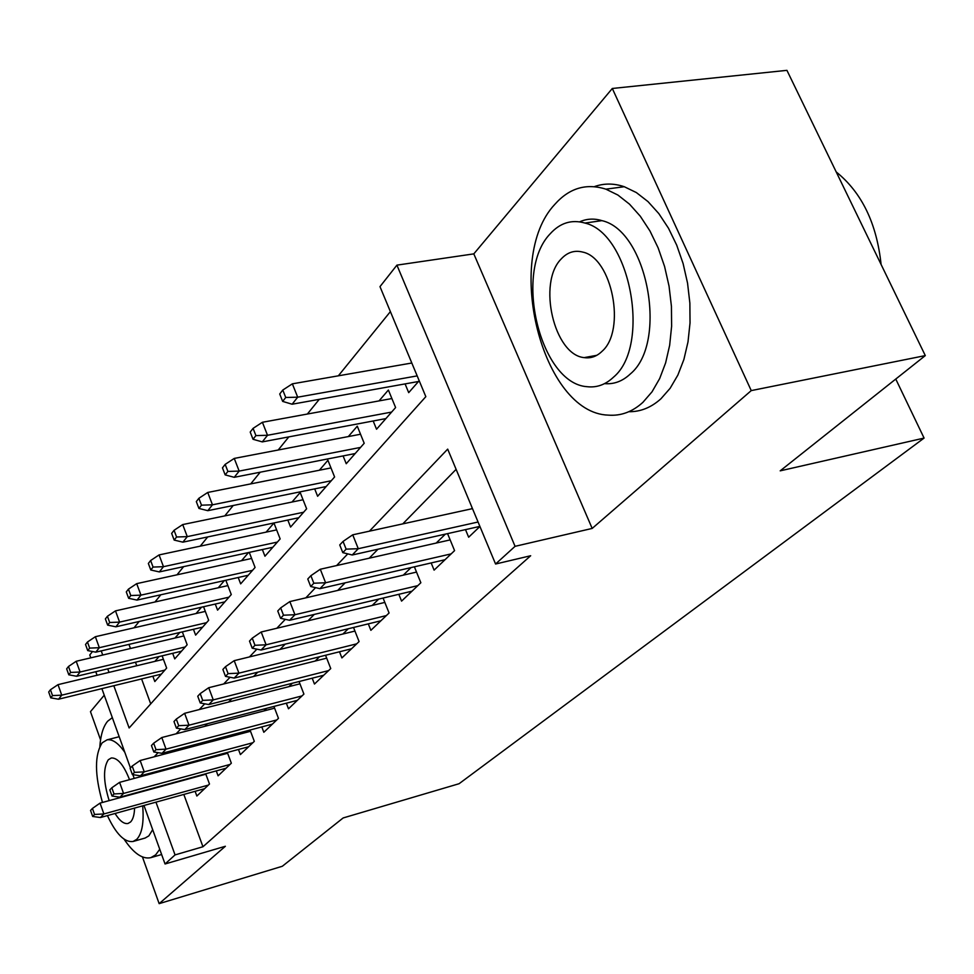<?xml version="1.0" encoding="UTF-8"?>
<svg xmlns="http://www.w3.org/2000/svg" width="974" height="974" viewBox="0 0 974 974"><rect width="100%" height="100%" fill="white"/><g stroke="black" fill="none" stroke-linecap="round" stroke-linejoin="round"><path stroke-width="1.46" d="M113.824 685.72L129.128 727.98L425.833 396.662L379.982 286.636L396.917 265.135L515.063 546.329L495.571 564.019L447.687 449.124L369.426 531.171M473.802 253.873L592.18 528.432L751.246 390.598L925.3 355.595L786.931 70.347L612.305 88.476L473.802 253.873L396.917 265.135M104.242 695.205L90.472 711.653L100.566 739.863M90.789 657.84L89.754 654.978L92.481 651.521M390.391 311.619L338.343 375.818M319.277 399.328L307.346 414.047M288.828 436.888L278.187 450.012M260.192 472.207L250.708 483.908M233.2 505.506L224.763 515.903M207.718 536.93L200.23 546.158M183.623 566.649L177 574.818M160.807 594.785L154.963 601.993M139.172 621.473L134.047 627.804M751.246 390.598L612.305 88.476M142.447 856.962L159.152 903.653L225.371 846.272L165.044 863.987L143.969 805.474M925.3 355.595L780.198 470.844L924.082 438.081L459.083 783.717L343.152 817.953L282.326 866.263L159.152 903.653M465.499 529.613L468.652 537.222L479.926 526.484M431.153 562.935L434.1 570.131L454.578 550.627L447.565 533.63M398.816 594.298L401.568 601.116L420.853 582.744L414.388 566.819M368.306 623.859L370.875 630.324L389.076 612.999L383.086 598.048M339.488 651.776L341.898 657.925L359.089 641.562L353.525 627.475M312.204 678.184L314.468 684.04L330.746 668.554L325.559 655.259M286.344 703.191L288.487 708.792L303.912 694.097L299.067 681.532M261.799 726.921L263.82 732.278L278.467 718.337L273.925 706.418M238.472 749.456L240.395 754.582L254.311 741.336L250.05 730.037M216.277 770.897L218.091 775.815L231.337 763.202L227.332 752.452M159.03 656.573L154.903 661.37M179.74 632.503L174.991 638.019M201.508 607.204L196.078 613.523M224.41 580.577L218.237 587.772M248.54 552.538L241.54 560.683M262.359 549.543L264.952 556.227L280.159 538.914L273.95 523.014L266.097 532.145M287.817 520.043L290.569 527.068L306.627 508.793L300.187 492.515L292.005 502.036M314.687 488.887L317.621 496.277L334.593 476.968L327.921 460.288L319.375 470.235M343.091 455.917L346.233 463.721L364.203 443.267L357.275 426.186L348.327 436.571M373.176 420.987L376.548 429.23L395.602 407.546L388.382 390.026L379.02 400.911M128.958 644.398L130.467 648.501M135.471 662.21L136.762 665.729M141.595 678.951L150.714 703.873M152.845 676.199L154.817 681.556L166.651 668.079L162.122 655.831M172.666 653.311L174.736 658.887L187.154 644.764L182.345 631.895M193.449 629.289L195.628 635.109L208.667 620.28L203.554 606.729M215.266 604.05L217.579 610.138L231.276 594.542L225.834 580.261M238.216 577.497L240.651 583.876L255.078 567.452L249.271 552.38M405.074 383.902L408.703 392.644L419.185 380.712M183.83 794.443L202.957 846.747L530.672 555.74L495.571 564.019M456.112 469.346L402.786 523.878M377.997 549.226L369.231 558.187M345.137 582.842L337.698 590.439M314.249 614.424L308.015 620.791M285.175 644.155L280.013 649.427M257.769 672.182L253.569 676.48M231.873 698.675L228.537 702.084M207.365 723.731L204.82 726.336M184.159 747.472L182.308 749.347M173.749 766.867L174.054 767.695M195.129 791.314L196.858 796.038L209.483 784.021L205.697 773.782M197.089 776.132L196.431 776.777M219.113 754.667L217.847 755.897M242.282 732.083L240.335 733.982M266.669 708.305L263.991 710.923M292.395 683.237L288.901 686.646M319.557 656.756L315.162 661.054M348.29 628.754L342.885 634.025M378.728 599.083L372.202 605.438M411.028 567.598L403.26 575.171M445.362 534.129L436.206 543.054M472.207 507.965L471.233 508.915M924.082 438.081L895.763 379.056M592.18 528.432L515.063 546.329M202.957 846.747L175.052 854.904L165.044 863.987M101.223 650.888L102.72 655.039M107.724 668.846L109.003 672.401M134.217 778.409L132.866 774.659M130.443 767.938L101.88 688.642M97.059 675.262L95.781 671.707M145.905 774.354L146.197 775.182M155.962 802.162L175.052 854.904M347.755 553.889L336.614 565.565M315.564 587.639L305.812 597.866M285.321 619.33L276.811 628.267M256.88 649.159L249.478 656.914M230.059 677.271L223.667 683.979M204.747 703.812L199.256 709.571M180.799 728.905L176.124 733.812M158.117 752.683L154.196 756.798M205.855 774.208L100.042 803.112L103.889 813.947L208.363 785.093M94.563 814.459L92.433 808.432L90.545 810.441L92.676 816.456L94.563 814.459L103.889 813.947L100.456 817.527L204.564 788.697M100.042 803.112L92.433 808.432M92.676 816.456L100.456 817.527M50.453 689.738L48.7 692.003L50.758 697.847L52.523 695.594L50.453 689.738L58.014 684.649L61.739 695.168L58.537 699.21L161.343 674.13M52.523 695.594L61.739 695.168L164.898 670.088M58.014 684.649L163.413 659.325M58.537 699.21L50.758 697.847M112.327 717.655L107.639 721.235C103.293 726.446 100.699 734.859 99.847 746.474M124.1 839.198C133.596 853.334 142.508 859.482 150.836 857.656L155.67 854.855L159.736 849.267M152.675 829.665L148.852 835.875L145.126 838.042L133.085 841.487L136.762 839.32C142.082 833.61 144.055 822.446 142.679 805.839M124.83 752.342C118.438 743.174 112.534 739.01 107.091 739.826L102.221 742.785C94.515 754.753 94.6 774.634 102.465 802.442M107.42 815.603C116.003 833.988 124.55 842.62 133.085 841.487M115.054 813.485C119.656 820.899 123.99 824.223 128.057 823.468L130.565 821.983C133.012 819.438 134.351 814.8 134.582 808.079M129.53 779.675C123.71 764.894 117.635 757.662 111.304 757.967L108.297 759.769C103.037 768.048 103.329 781.672 109.161 800.616M118.231 736.965L107.091 739.826M554.827 204.357C503.241 258.938 542.238 413.341 608.348 415.131C620.913 416.105 632.43 411.844 642.925 402.323L652.02 391.828L659.666 378.569L665.619 362.9L669.662 345.271L671.622 326.205L671.427 306.286L669.053 286.173L664.585 266.499L658.144 247.895L649.962 230.972L640.308 216.24L629.508 204.163L617.918 195.056L605.889 189.163C586.299 182.99 569.279 188.055 554.827 204.357M628.851 411.71C640.49 411.868 651.192 407.546 660.956 398.756L670.136 388.285L677.867 375.075L683.894 359.467L687.997 341.923L690.03 322.942L689.872 303.133L687.547 283.13L683.103 263.552L676.674 245.071L668.493 228.245L658.826 213.598L647.99 201.594L636.351 192.56L624.273 186.716C613.9 183.222 603.929 183.197 594.359 186.631M579.627 221.828C586.689 218.675 594.128 218.273 601.932 220.635C647.71 230.862 668.201 342.86 630.3 373.979C622.569 381.236 613.985 384.45 604.574 383.622M550.127 233.857C513.128 271.977 540.217 383.878 587.188 386.702C596.843 387.81 605.621 384.62 613.535 377.145C651.143 345.965 630.482 233.395 584.936 223.058C571.665 219.247 560.062 222.851 550.127 233.857M602.078 351.273C626.282 330.369 612.159 257.842 582.659 252.071C574.55 249.989 567.404 252.278 561.219 258.938C537.283 282.728 554.072 354.962 584.157 357.616C590.768 358.578 596.745 356.472 602.078 351.273M881.093 264.453C876.71 223.363 861.759 192.535 836.228 171.96M227.636 753.267L119.595 782.353L123.564 793.433L230.047 764.432M114.019 793.944L111.815 787.783L109.831 789.89L112.022 796.038L114.019 793.944L123.564 793.433L119.948 797.195L226.065 768.218M119.595 782.353L111.815 787.783M112.022 796.038L119.948 797.195M250.513 731.279L140.146 760.524L144.249 771.858L252.838 742.736M134.473 772.37L132.196 766.063L130.114 768.291L132.379 774.574L134.473 772.37L144.249 771.858L140.451 775.828L248.65 746.729M140.146 760.524L132.196 766.063M132.379 774.574L140.451 775.828M274.583 708.159L161.794 737.537L166.03 749.14L276.786 719.932M156.01 749.651L153.661 743.199L151.457 745.536L153.807 751.977L156.01 749.651L166.03 749.14L162.025 753.316L272.379 724.12M161.794 737.537L153.661 743.199M153.807 751.977L162.025 753.316M299.943 683.821L184.622 713.309L189.005 725.192L302.013 695.911M178.729 725.691L176.294 719.08L173.981 721.551L176.404 728.15L178.729 725.691L189.005 725.192L184.78 729.599L297.374 700.33M184.622 713.309L176.294 719.08M176.404 728.15L184.78 729.599M68.509 666.459L66.658 668.846L68.789 674.812L70.639 672.437L68.509 666.459L76.216 661.273L80.075 672.023L76.703 676.273L181.493 651.204M70.639 672.437L80.075 672.023L185.218 646.955M76.216 661.273L183.855 635.937M76.703 676.273L68.789 674.812M87.465 642L85.529 644.496L87.721 650.595L89.669 648.112L87.465 642L95.355 636.716L99.336 647.698L95.793 652.166L202.641 627.134M89.669 648.112L99.336 647.698L206.549 622.678M95.355 636.716L205.319 611.392M95.793 652.166L87.721 650.595M107.42 616.262L105.375 618.892L107.651 625.125L109.697 622.508L107.42 616.262L115.492 610.868L119.595 622.106L115.869 626.806L224.848 601.859M109.697 622.508L119.595 622.106L228.963 597.172M115.492 610.868L227.867 585.605M115.869 626.806L107.651 625.125M128.446 589.136L126.291 591.912L128.641 598.304L130.796 595.54L128.446 589.136L136.701 583.645L140.95 595.138L137.017 600.094L248.212 575.269M130.796 595.54L140.95 595.138L252.546 570.338M136.701 583.645L251.609 558.467M137.017 600.094L128.641 598.304M326.692 658.156L208.716 687.717L213.269 699.892L328.603 670.587M202.714 700.391L200.194 693.622L197.746 696.227L200.254 702.985L202.714 700.391L213.269 699.892L208.801 704.555L323.709 675.25M208.716 687.717L200.194 693.622M200.254 702.985L208.801 704.555M150.629 560.525L148.352 563.459L150.787 569.997L153.064 567.075L150.629 560.525L159.079 554.924L163.474 566.685L159.322 571.921L272.817 547.266M153.064 567.075L163.474 566.685L277.395 542.068M159.079 554.924L276.64 529.893M159.322 571.921L150.787 569.997M354.95 631.067L234.198 660.664L238.922 673.144L356.679 643.851M228.099 673.631L225.481 666.691L222.888 669.455L225.493 676.382L228.099 673.631L238.922 673.144L234.198 678.074L351.504 648.781M234.198 660.664L225.481 666.691M225.493 676.382L234.198 678.074M384.84 602.419L261.202 631.992L266.109 644.8L386.361 615.58M254.981 645.287L252.254 638.153L249.502 641.087L252.217 648.197L254.981 645.287L266.109 644.8L261.093 650.023L380.895 620.791M261.202 631.992L252.254 638.153M252.217 648.197L261.093 650.023M416.519 572.079L289.838 601.579L294.952 614.728L417.809 585.642M283.507 615.203L280.67 607.886L277.748 610.99L280.573 618.295L283.507 615.203L294.952 614.728L289.631 620.28L412.014 591.169M289.838 601.579L280.67 607.886M280.573 618.295L289.631 620.28M450.158 539.9L320.288 569.254L325.608 582.756L451.169 553.877M313.835 583.219L310.876 575.695L307.772 579.006L310.706 586.506L313.835 583.219L325.608 582.756L319.947 588.661L445.008 559.733M320.288 569.254L310.876 575.695M310.706 586.506L319.947 588.661M472.487 508.635L352.722 534.823L358.274 548.703L478.064 522.015M346.135 549.141L343.055 541.422L339.743 544.941L342.811 552.648L346.135 549.141L358.274 548.703L352.235 554.997L479.89 526.386M352.722 534.823L343.055 541.422M342.811 552.648L352.235 554.997M174.066 530.294L171.655 533.399L174.176 540.083L176.586 537.003L174.066 530.294L182.71 524.572L187.276 536.625L182.893 542.165L298.774 517.73M176.586 537.003L187.276 536.625L303.596 512.239M182.71 524.572L303.048 499.759M182.893 542.165L174.176 540.083M198.866 498.298L196.322 501.586L198.94 508.44L201.496 505.177L198.866 498.298L207.73 492.454L212.466 504.812L207.827 510.68L326.18 486.537M201.496 505.177L212.466 504.812L331.282 480.742M207.73 492.454L330.977 467.922M207.827 510.68L198.94 508.44M225.164 464.379L222.462 467.861L225.177 474.898L227.892 471.428L225.164 464.379L234.247 458.425L239.166 471.087L234.247 477.309L355.181 453.543M227.892 471.428L239.166 471.087L360.575 447.407M234.247 458.425L360.538 434.234M234.247 477.309L225.177 474.898M253.082 428.365L250.208 432.066L253.033 439.286L255.918 435.597L253.082 428.365L262.408 422.278L267.521 435.281L262.286 441.892L385.899 418.589M255.918 435.597L267.521 435.281L391.621 412.075M262.408 422.278L391.901 398.549M262.286 441.892L253.033 439.286M282.777 390.05L279.721 393.995L282.667 401.398L285.735 397.477L282.777 390.05L292.358 383.841L297.691 397.185L292.115 404.222L418.503 381.491M285.735 397.477L297.691 397.185L417.164 375.891M292.358 383.841L411.807 363.01M292.115 404.222L282.667 401.398M150.836 857.656L161.635 854.515M596.794 355.315L584.157 357.616M601.932 220.635L584.936 223.058M605.889 189.163L624.273 186.716"/></g></svg>
